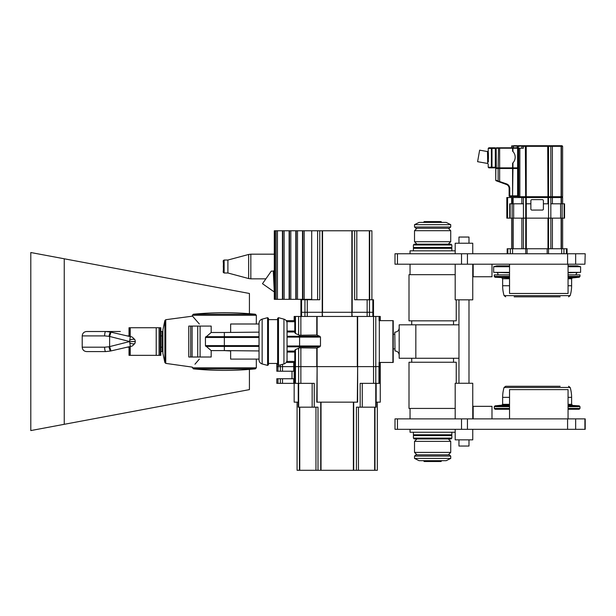 <?xml version="1.0" encoding="UTF-8"?>
<svg xmlns="http://www.w3.org/2000/svg" width="616" height="616" viewBox="0 0 616 616"><rect width="100%" height="100%" fill="white"/><g stroke="black" fill="none" stroke-linecap="round" stroke-linejoin="round"><path stroke-width="0.92" d="M301.008 299.746L319.75 299.746L319.75 230.769L274.297 230.769L274.297 299.33L311.711 299.33L311.711 230.769M310.041 299.33L310.041 299.746M371.902 299.746L371.902 230.769L354.67 230.769L354.67 299.746L373.496 299.746L373.496 312.281L300.916 312.281L300.916 316.462M354.67 230.769L319.75 230.769M373.496 299.746L373.496 316.462M274.297 270.486L273.319 271.109A0.624 0.608 180 0 0 274.297 270.609M274.028 291.791L262.485 283.699L271.302 271.109L273.319 271.109L274.297 292.3M282.436 230.769L282.436 299.33M289.127 230.769L289.127 299.33M295.811 230.769L295.811 299.33M302.502 230.769L302.502 299.33M227.897 266.512L227.897 272.988L248.672 278.555L248.672 254.462L227.897 260.029L227.897 266.512M379.572 383.345L379.633 366.628L357.634 366.628L357.634 402.156L316.786 402.156L317.109 366.628L295.457 366.628L295.457 349.58L294.787 350.342L294.787 366.628L293.732 366.628L294.155 366.628L294.155 362.447M295.457 349.58L299.584 347.832L316.786 348.063L316.786 366.628L294.155 366.628L294.155 371.225L276.807 371.225L276.807 363.54M316.786 348.063L319.812 346.823L320.482 345.984L320.482 337.106L319.812 336.274L316.786 335.027L299.584 335.258L295.457 333.51L294.848 332.517M299.584 347.832L299.584 346.823L287.048 346.823L287.048 331.993L294.787 331.993M316.786 335.027L316.786 316.462L294.155 316.462L294.155 320.643L294.787 320.643L286.186 320.643M316.786 316.462L379.063 316.462L379.063 320.643L393.224 320.643L393.224 362.447L393.224 348.864L394.794 348.864M357.311 402.156L357.634 366.628L317.109 366.628L317.109 347.986M380.264 320.643L380.264 316.462L379.063 316.462M379.572 316.462L379.633 320.643M379.063 366.628L379.063 362.447L393.224 362.447M376.168 402.156L380.264 402.156L380.264 366.628L379.633 366.628L379.633 362.447M293.732 371.225L293.732 366.628L276.807 366.628L277.985 366.628L277.985 365.35M301.57 299.746L301.57 316.462M322.222 230.769L322.222 312.281L307.276 312.281L307.284 316.462M322.222 316.462L322.222 312.281L322.545 316.462M351.867 230.769L351.867 312.281L322.545 312.281L322.545 230.769M351.867 316.462L351.867 312.281L352.19 316.462M367.144 299.746L367.144 312.281L352.19 312.281L352.19 230.769M372.849 299.746L372.849 316.462M294.787 362.447L287.048 362.447L287.048 361.4L294.787 361.4M294.787 321.691L287.048 321.691L287.048 320.643M292.007 378.748L292.007 371.225M277.985 378.748L276.807 378.748L276.807 383.345L277.985 383.345L277.985 378.748L294.155 378.748L294.155 371.225M298.252 402.156L294.155 402.156L294.155 383.345L277.985 383.345M293.732 362.447L293.732 366.628L277.985 366.628L277.985 371.225M295.457 366.628L294.787 366.628L294.787 383.345L295.457 383.345L295.457 366.628M357.311 316.462L357.311 366.628L317.109 366.628L317.109 402.156M379.625 383.345L378.963 383.345L378.963 366.628L357.634 366.628L357.634 316.462M380.264 362.447L380.264 366.628L379.633 366.628M377.339 402.156L377.339 470.293L317.995 470.293L317.995 407.176L298.252 407.176L298.252 383.345M314.252 407.176L314.252 383.345L295.457 383.345M378.963 383.345L360.168 383.345L360.168 407.176L356.425 407.176L356.425 470.293M376.053 407.176L360.168 407.176M317.995 470.293L297.081 470.293L297.081 402.156M259.036 350.951L224.347 350.604L230.646 350.951L230.646 359.105L259.036 359.105L259.036 359.906L259.036 323.184C259.167 321.136 260.198 319.796 262.139 319.142L267.598 317.679L268.445 318.326L268.445 364.764L267.598 365.411L267.598 317.679M256.325 359.105L256.325 367.806L255.378 368.853L193.309 368.853A313.513 313.513 0 0 0 255.378 368.853M224.347 332.486L211.18 332.486L211.18 326.08L188.773 326.08L188.773 357.01L211.18 357.01L211.18 350.604L224.347 350.604L224.347 332.486L259.036 332.139M259.036 323.993L230.646 323.993L230.646 332.139M201.024 357.01C189.897 370.131 189.897 370.131 201.024 357.01M194.956 364.225L199.322 359.12M199.33 323.993L192.685 316.324M192.538 316.154L165.75 319.704L165.75 363.386L192.361 367.128L193.309 368.853M201.024 326.08C189.897 312.959 189.897 312.959 201.024 326.08M255.378 314.245A313.513 313.513 0 0 0 193.309 314.245L255.378 314.245L256.325 315.284L256.325 323.993M211.18 350.604L205.436 345.622L205.436 337.468L211.18 332.486M164.872 320.528L164.872 362.57L162.894 353.253L162.894 329.845L164.872 320.528L165.75 319.704M283.945 363.94L283.945 319.15C285.893 319.796 286.925 321.144 287.048 323.184L287.048 359.906C286.925 361.946 285.893 363.294 283.945 363.94L278.486 365.404L277.639 364.764L277.639 318.333L277.639 319.635L268.445 319.627M268.445 363.463L277.639 363.455L277.639 319.635M129.091 336.351L129.014 327.75L160.807 327.75L160.807 355.34L129.014 355.34L129.091 346.739M160.807 351.582L162.062 351.582L162.062 331.516L160.807 331.516M105.79 331.516L110.387 332.032M104.635 347.193L82.213 347.193C82.475 349.857 83.938 351.32 86.602 351.582L105.752 351.582A4.389 1.117 -90 0 1 104.635 347.193L108.978 346.77A4.389 0.477 -103 0 0 110.456 351.043L105.79 351.582M105.752 331.516A4.389 1.117 90 0 0 104.635 335.905L82.213 335.905C82.475 333.241 83.938 331.778 86.602 331.516L105.752 331.516M111.003 332.178L109.625 336.452L129.56 341.495L130.307 336.629L110.456 332.047A4.389 0.477 103 0 0 108.978 336.328L104.635 335.905M110.456 351.043L111.003 350.92L109.625 346.639L109.625 336.452L108.978 336.328M129.807 342.92L130.307 346.462C130.6 345.622 131.331 347.986 135.043 343.089L135.043 343.089A3.765 1.725 -160 0 1 129.807 342.92L129.56 341.595L108.978 346.77M120.343 331.516L103.742 331.516M87.711 351.582L103.742 351.582M130.307 346.462L111.003 350.92M135.304 341.495L129.56 341.595L135.304 341.595L135.043 340.001C130.885 334.773 130.346 337.522 130.315 336.629L130.315 336.629M129.807 340.178A3.765 1.725 -20 0 1 135.043 340.001M162.894 332.432L162.062 332.432M458.958 324.825L399.183 324.825L399.183 358.266L458.958 358.266M399.183 355.132C398.929 352.591 397.543 351.197 395.002 350.951L394.794 332.139L395.002 350.951M399.145 341.549L399.153 339.97M399.16 339.608L399.183 337.861M394.794 334.234L393.224 334.234L393.224 348.864M64.241 258.782L64.241 424.308L30.8 430.576L30.8 252.522L249.426 293.47L249.426 313.706M249.426 369.384L249.426 389.62L64.241 424.308M397.451 418.88L395.002 418.88L395.002 429.329L397.451 429.329L397.451 418.88L585.2 418.88L585.2 429.329L397.451 429.329M579.972 406.583L579.225 405.844L579.972 406.675L579.972 408.431L579.14 409.263L568.06 409.263M509.54 409.263L495.118 409.263L494.278 408.431L495.118 409.263M560.121 386.278L505.69 386.278L560.121 386.278M547.624 386.27L526.626 386.278M491.984 418.88L491.984 406.337L473.173 406.337L473.173 418.88M509.54 418.88L509.54 389.62L568.06 389.62L568.06 418.88M455.193 418.88L455.193 383.267L472.749 383.267L472.749 418.88M568.06 397.351L571.617 397.351A34.488 34.488 0 0 0 570.17 387.464L504.088 387.464L505.69 386.278L514.137 386.278M455.193 429.329L455.193 439.863L472.749 439.863L472.749 429.329M584.915 264.21L585.2 253.761L584.915 264.21L395.002 264.21L395.002 253.761L584.915 253.761M568.06 264.21L568.06 293.47L509.54 293.47L509.54 264.21M472.749 264.21L472.749 299.83L455.193 299.83L455.193 264.21M491.984 264.21L491.984 276.753L473.173 276.753L473.173 264.21M568.06 266.72L580.603 266.72L577.485 265.881L568.06 265.881M509.54 265.881L496.773 265.881L493.655 266.72L493.655 272.364L509.54 272.364M509.54 266.72L493.655 266.72M580.603 266.72L580.603 272.364L568.06 272.364M580.603 272.364L568.06 272.78M509.54 272.78L493.655 272.364M568.06 276.415L579.972 276.415L579.225 277.246L579.972 276.415L579.972 274.875L568.06 274.875M509.54 274.875L494.278 274.875L494.278 276.415L495.033 277.246L494.278 276.415L509.54 276.415M560.121 296.82L514.137 296.82M547.624 296.82L526.626 296.82M472.749 253.761L472.749 243.228L455.193 243.228L455.193 253.761M423.423 460.683L424.262 461.515L440.979 461.515L441.818 460.683M423.423 222.407L424.262 221.575L440.979 221.575L441.818 222.407M432.625 222.407L446.2 222.407L450.727 224.671L414.522 224.671L419.049 222.407L432.625 222.407M450.727 227.011L414.522 227.011L415.969 228.259L449.272 228.259L450.727 227.011L450.727 224.671M416.947 228.259L414.522 230.692L450.727 230.692L448.294 228.259M416.947 244.144L414.522 241.718L450.727 241.718L450.727 230.692M432.625 244.144L451.012 244.144L451.851 244.983L413.39 244.983L414.229 244.144L432.625 244.144M413.39 244.983L413.39 247.493L451.851 247.493L451.851 244.983M414.229 247.493L413.39 248.325L451.851 248.325L451.012 247.493M410.048 253.761L410.048 250.835L455.193 250.835M456.24 299.83L456.24 320.851L409.001 320.851L409.001 274.667L455.193 274.667M455.193 408.431L409.001 408.431L409.001 362.239L456.24 362.239L456.24 383.267M410.048 429.329L410.048 432.255L455.193 432.255M414.229 435.604L413.39 434.765L451.851 434.765L451.851 432.255M432.625 435.604L451.851 435.604L451.851 438.107L413.39 438.107L413.39 435.604L432.625 435.604M413.39 438.107L414.229 438.946L451.012 438.946L451.851 438.107M416.947 438.946L414.522 441.372L450.727 441.372L448.294 438.946M416.947 454.831L414.522 452.398L450.727 452.398L450.727 441.372M432.625 454.831L449.272 454.831L450.727 456.086L414.522 456.086L415.969 454.831L432.625 454.831M414.522 456.086L414.522 458.427L450.727 458.427L450.727 456.086M414.522 458.427L419.049 460.683L446.2 460.683L450.727 458.427M458.958 243.228L458.958 237.045L468.992 237.045L468.992 243.228M458.958 439.863L458.958 446.053L468.992 446.053L468.992 439.863M521.829 148.21L521.829 146.331L523.392 146.331L523.392 148.21L518.318 148.21L518.318 145.707L517.902 146.331M518.318 148.21L518.318 167.86L518.318 146.331L525.386 145.707L518.318 145.707L522.168 145.707M496.273 167.86L496.165 148.21A0.416 0.416 0 0 1 496.581 147.794A0.416 0.416 0 0 0 496.165 148.21L496.165 167.86L518.318 167.86L518.318 196.704L562.624 196.704L562.624 146.331L562 145.707L525.386 145.707L525.664 196.704M560.537 145.707L526.503 145.707L526.233 146.331L523.392 146.331L523.146 145.707M518.734 148.21L518.734 197.536M518.318 167.86L517.902 167.86L517.902 146.123A0.416 0.416 0 0 0 517.478 145.707L517.902 146.123L514.529 145.707M517.609 167.86L517.609 148.21L518.318 148.002M495.326 147.794L491.984 147.794L495.326 147.794L495.326 148.417L496.165 148.417M512.959 167.86L512.959 162.87L512.581 163.255A8.362 8.362 0 0 0 512.581 151.143L512.959 151.528L512.959 148.21L517.609 148.21L517.478 147.794L517.902 148.21A0.416 0.416 0 0 0 517.478 147.794L496.658 147.794L499.638 147.794L499.638 148.21L512.959 148.21L512.866 147.794M517.478 145.707L513.398 145.707M496.581 147.794L496.658 147.794A0.416 0.393 -90 0 0 496.273 148.21L499.638 148.21L499.638 168.484L517.902 168.484L517.902 195.865L517.271 196.496L518.318 196.496M518.318 148.417L517.902 148.417M517.902 148.21A0.416 0.416 0 0 0 517.478 147.794A0.416 0.416 0 0 1 517.902 148.21M495.326 167.86L491.984 167.86A0.624 0.601 -90 0 1 491.383 167.229L495.326 167.229L495.326 167.86L491.984 167.86L491.984 148.417L491.383 148.417A0.624 0.601 -90 0 1 491.984 147.794L491.984 148.417L495.326 148.417L495.326 167.229L496.165 167.229M491.984 167.86L488.85 167.86L488.218 167.229L491.383 167.229L491.383 148.417L488.218 148.417L488.373 161.946M487.703 163.471L487.487 151.551L479.633 150.165L477.6 161.692L487.703 163.471L488.218 164.095L487.703 163.471M487.78 155.078L487.857 156.656M487.864 156.964L487.88 157.75M488.496 158.243L488.503 157.542M488.496 156.51L488.473 155.532M488.45 154.708L488.373 153.138M488.373 153.099L488.334 152.506M491.984 147.794L488.85 147.794L488.218 148.417M498.475 181.605L496.157 180.757A0.624 0.624 0 0 1 495.741 180.172L495.741 168.484L499.638 168.484L499.638 181.358L499.422 181.951L498.475 181.605A0.624 0.562 -70 0 1 498.128 181.019L506.583 183.891A4.805 4.805 0 0 1 509.748 188.404A4.805 4.805 0 0 0 506.583 183.891L506.367 184.477L499.422 181.951M496.789 167.86L496.789 168.484M517.609 168.484L517.609 195.865L517.271 196.496L512.82 196.496L512.959 195.865L518.318 195.865M512.581 196.496L512.581 195.865L509.748 195.865L509.748 188.404L509.124 188.404L509.124 195.865L509.748 195.865L509.748 196.496A0.624 0.624 0 0 1 509.124 195.865A0.624 0.624 0 0 0 509.748 196.496L512.82 196.496M496.219 180.781A0.624 0.585 -70 0 1 495.842 180.195L498.128 181.019L498.128 168.484M495.741 180.172L495.842 168.484M509.124 188.404A4.181 4.181 0 0 0 506.367 184.477M517.271 167.86L517.271 168.484M512.705 167.86L512.705 168.484M542.557 210.056L531.901 210.079A1.047 1.047 0 0 1 530.861 209.032L530.877 200.47M525.717 197.536L525.717 218.149L547.978 218.149L506.822 218.149L506.822 197.536L562.624 197.536L562.624 203.811M542.35 210.079A1.047 1.047 0 0 0 543.397 209.032L543.397 200.67A1.047 1.047 0 0 0 542.35 199.63L542.927 199.8M543.397 203.811L547.963 203.811L543.397 203.811M542.35 199.63L531.901 199.63A1.047 1.047 0 0 0 530.861 200.67M548.54 197.536L548.54 218.149L550.835 218.149L550.82 197.536M530.861 203.811L526.287 203.811L526.287 218.149L526.287 197.536M513.013 197.536L512.874 203.811M564.51 218.149L550.82 218.149L550.835 248.749M564.51 203.811L550.82 203.811M523.446 248.749L523.438 203.811L509.748 203.811M509.702 203.811L509.748 218.149M507.176 248.749L507.176 253.761L507.176 248.749L567.02 248.749M317.602 230.769L317.602 299.746M304.951 299.746L304.951 316.462M307.276 299.746L307.276 312.281M369.469 299.746L369.469 316.462M356.818 230.769L356.818 299.746M369.315 230.769L369.315 299.746M274.297 230.769L274.297 299.33L274.297 230.769M274.297 254.177L250.835 254.177L250.835 278.84L265.881 278.84M274.982 230.769L274.982 299.33M276.114 230.769L276.114 299.33M277.446 230.769L277.446 299.33M282.806 230.769L282.806 299.33M284.138 230.769L284.138 299.33M289.497 230.769L289.497 299.33M290.821 230.769L290.821 299.33M296.18 230.769L296.18 299.33M297.513 230.769L297.513 299.33M302.872 230.769L302.872 299.33M304.196 230.769L304.196 299.33M224.132 266.512L224.132 272.988C222.338 271.979 223.747 272.149 223.3 266.512C223.747 260.868 222.338 261.045 224.132 260.029L224.132 266.512M287.048 336.274L299.584 336.274L299.584 335.258M287.048 331.031L294.787 331.031M287.048 351.097L294.787 351.097M287.048 337.106L320.482 337.106M287.048 345.984L299.584 345.984L299.584 336.274L319.812 336.274M298.66 407.176L298.629 348.102M300.862 383.345L300.862 347.801M298.629 334.989L298.629 316.462M300.862 335.296L300.862 316.462M320.482 345.984L299.584 345.984L299.584 346.823L319.812 346.823M317.109 335.104L317.109 316.462M282.505 371.225L282.505 364.325M295.457 333.51L295.457 316.462M280.342 371.225L280.342 364.911M367.136 312.281L367.136 316.462M287.048 352.059L294.787 352.059M373.55 383.345L373.55 316.462M375.791 383.345L375.791 316.462M379.333 362.447L379.333 320.643M392.9 362.447L392.9 320.643M280.342 383.345L280.342 378.748M282.505 383.345L282.505 378.748M293.732 383.345L293.732 378.748M294.155 383.345L294.155 378.748M320.728 470.293L320.728 402.156M353.692 470.293L353.692 402.156M312.15 407.176L312.15 383.345M375.76 407.176L375.76 383.345M362.27 407.176L362.27 383.345M353.384 470.293L353.384 402.156M321.028 470.293L321.028 402.156M315.962 470.293L315.962 407.176M374.659 470.293L374.659 407.176M358.45 470.293L358.45 407.176M299.761 470.293L299.761 407.176M256.325 367.806L192.361 367.806M267.598 365.411L262.139 363.948L262.139 319.142M205.813 336.675L259.036 336.675M205.813 346.423L259.036 346.423M256.325 315.284L192.361 315.284L192.361 315.97M200.1 326.08L200.1 357.01M205.436 345.622L259.036 345.622M205.436 337.468L259.036 337.468M197.721 326.08L197.721 357.01M192.107 326.08L192.107 357.01M190.683 326.08L190.683 357.01M278.486 365.404L278.486 317.687L277.639 318.333M129.383 346.677L129.383 355.34M160.191 327.75L160.191 355.34M159.067 327.75L159.067 355.34M160.807 347.193L162.062 347.193M129.383 327.75L129.383 336.421M130.222 346.485L130.222 355.34M160.807 335.905L162.062 335.905M156.218 327.75L156.218 355.34M130.222 327.75L130.222 336.613M127.15 347.193L129.014 347.193M127.15 335.905L129.014 335.905M415.831 324.825L415.831 358.266M461.523 429.329L461.523 418.88M467.444 429.329L467.444 418.88M567.582 429.329L567.582 418.88M575.66 429.329L575.66 418.88M584.915 429.329L584.915 418.88M579.14 409.263L579.972 408.431L568.06 408.431M509.54 408.431L494.278 408.431L494.278 406.675L495.033 405.844L494.278 406.675L509.54 406.675M579.972 406.675L568.06 406.675M568.06 405.159L579.225 405.844L568.06 405.844M509.54 405.844L495.033 405.844L501.886 405.159L502.641 404.327L509.54 404.327M509.54 405.159L501.886 405.159M572.364 405.159L571.617 404.327L568.06 404.327M509.54 397.351L502.641 397.351L502.641 404.327M575.66 253.761L575.66 264.21M567.582 253.761L567.582 264.21M467.444 253.761L467.444 264.21M461.523 253.761L461.523 264.21M397.451 253.761L397.451 264.21M579.317 277.231L568.06 277.246M509.54 277.246L494.941 277.231M568.06 278.763L571.617 278.763L572.364 277.931L568.06 277.931M509.54 277.931L495.033 277.246M509.54 278.763L502.641 278.763L501.886 277.931M571.617 278.763L571.617 285.739L568.06 285.739M509.54 285.739L502.641 285.739A34.488 34.488 0 0 0 504.088 295.626L505.69 296.82L504.088 295.626L570.17 295.626L568.568 296.82L570.17 295.626A34.488 34.488 0 0 0 571.617 285.739M519.85 148.21L519.85 196.704M548.54 196.704L548.54 146.331L526.233 146.331L526.233 196.704M547.701 145.707L547.963 196.704M548.81 145.707L548.54 146.331L550.82 146.331L550.82 196.704M551.066 145.707L550.82 146.331L552.375 146.331L552.375 196.704M552.036 145.707L552.375 146.331L561.114 146.331L561.114 196.704M560.591 145.707A0.624 0.531 -90 0 1 561.114 146.331L562.624 146.331M517.186 147.794L517.186 146.123L511.627 146.123L512.05 145.707M495.326 148.841L496.165 148.841M495.326 166.813L496.165 166.813M518.318 146.747L517.902 146.747M512.581 167.86L512.581 163.255M512.581 151.143L512.581 147.794M498.128 167.86L498.506 147.794M513.136 147.794L513.49 145.707M518.318 148.841L517.902 148.841M496.858 167.86L496.858 168.484M512.581 168.484L512.581 195.865L512.959 168.484M498.69 167.86L498.69 168.484M547.963 197.536L547.963 203.811M519.103 197.536L519.103 196.704M522.168 197.536L522.168 196.704M523.146 197.536L523.146 196.704M525.386 197.536L525.386 196.704M526.503 197.536L526.503 196.704M547.701 197.536L547.701 196.704M548.81 197.536L548.81 196.704M551.066 197.536L551.066 196.704M552.036 197.536L552.036 196.704M560.591 197.536L560.591 196.704M560.598 218.149L560.598 203.811M510.148 218.149L510.148 203.811M562.131 218.149L562.131 203.811M564.11 218.149L564.11 203.811M507.599 218.149L507.599 197.536M511.657 203.811L511.657 197.536M512.404 203.811L512.404 197.536M513.136 203.811L513.136 197.536M521.883 203.811L521.883 197.536M523.438 203.811L523.438 197.536M552.375 203.811L552.375 197.536M561.114 203.811L561.114 197.536M513.659 218.149L513.659 203.811M512.127 218.149L512.127 203.811M513.151 218.149L513.151 248.749M521.891 218.149L521.891 248.749M525.733 218.149L525.733 248.749M526.303 218.149L526.303 248.749M547.978 218.149L547.978 248.749M548.548 218.149L548.548 248.749M552.39 218.149L552.39 248.749M561.13 218.149L561.13 248.749M507.83 253.761L507.83 248.749M510.317 253.761L510.317 248.749M512.581 253.761L512.581 248.749M525.748 253.761L525.748 248.749M527.088 253.761L527.088 248.749M547.17 253.761L547.17 248.749M548.51 253.761L548.51 248.749M561.677 253.761L561.677 248.749M563.94 253.761L563.94 248.749M566.427 253.761L566.427 248.749M300.916 299.746L300.916 312.281L300.924 299.746M369.685 230.769L369.685 299.746M224.132 272.988L227.897 272.988M224.132 260.029L227.897 260.029M250.835 278.84L248.672 278.555M250.835 254.177L248.672 254.462M294.787 332.755L294.787 316.462M376.168 407.176L376.168 383.345M374.982 470.293L374.982 407.176M299.43 470.293L299.43 407.176M262.139 363.948C260.198 363.301 259.167 361.954 259.036 359.906M193.309 314.245L192.361 315.284M165.75 363.386L164.872 362.57M283.945 319.15L278.486 317.687M129.014 346.762L129.014 355.34M82.213 335.905L82.213 347.193M129.014 327.75L129.014 336.328M135.043 343.089L135.304 341.595M162.894 350.658L162.062 350.658M395.002 332.139C397.543 331.893 398.937 330.499 399.183 327.958M571.617 397.351L571.617 404.327M505.69 386.278L504.088 387.464A34.488 34.488 0 0 0 502.641 397.351M570.17 387.464L568.568 386.278L570.17 387.464M576.538 272.911L577.046 272.78C575.798 274.02 575.798 274.713 577.046 274.875L576.807 274.844M497.543 274.821L497.204 274.875C498.606 275.66 497.605 271.671 497.204 272.78L497.212 272.78M572.364 277.931L579.225 277.246M502.641 278.763L502.641 285.739M414.522 227.011L414.522 224.671M414.522 241.718L414.522 230.692M448.294 244.144L450.727 241.718M451.851 250.835L451.851 248.325M413.39 250.835L413.39 248.325M410.048 274.667L410.048 264.21M453.522 362.239L453.522 358.266M453.522 324.825L453.522 320.851M411.719 362.239L411.719 358.266M411.719 324.825L411.719 320.851M410.048 418.88L410.048 408.431M413.39 434.765L413.39 432.255M451.012 435.604L451.851 434.765M414.522 452.398L414.522 441.372M448.294 454.831L450.727 452.398M458.958 299.83L458.958 383.267M468.992 299.83L468.992 383.267M560.753 145.707L561.376 146.331L561.376 196.704M511.627 147.794L511.627 146.123M512.882 147.794L513.297 145.707M488.218 150.935L487.487 151.551M488.218 164.095L488.218 167.229M518.318 197.536L518.318 196.704M560.753 197.536L560.753 196.704M562 197.536L562 196.704M564.556 218.149L564.556 203.811M561.376 203.811L561.376 197.536M511.642 218.149L511.642 248.749M512.889 218.149L512.889 248.749M561.392 218.149L561.392 248.749M562.639 218.149L562.639 248.749M567.082 253.761L567.082 248.749L567.082 253.761"/></g></svg>
